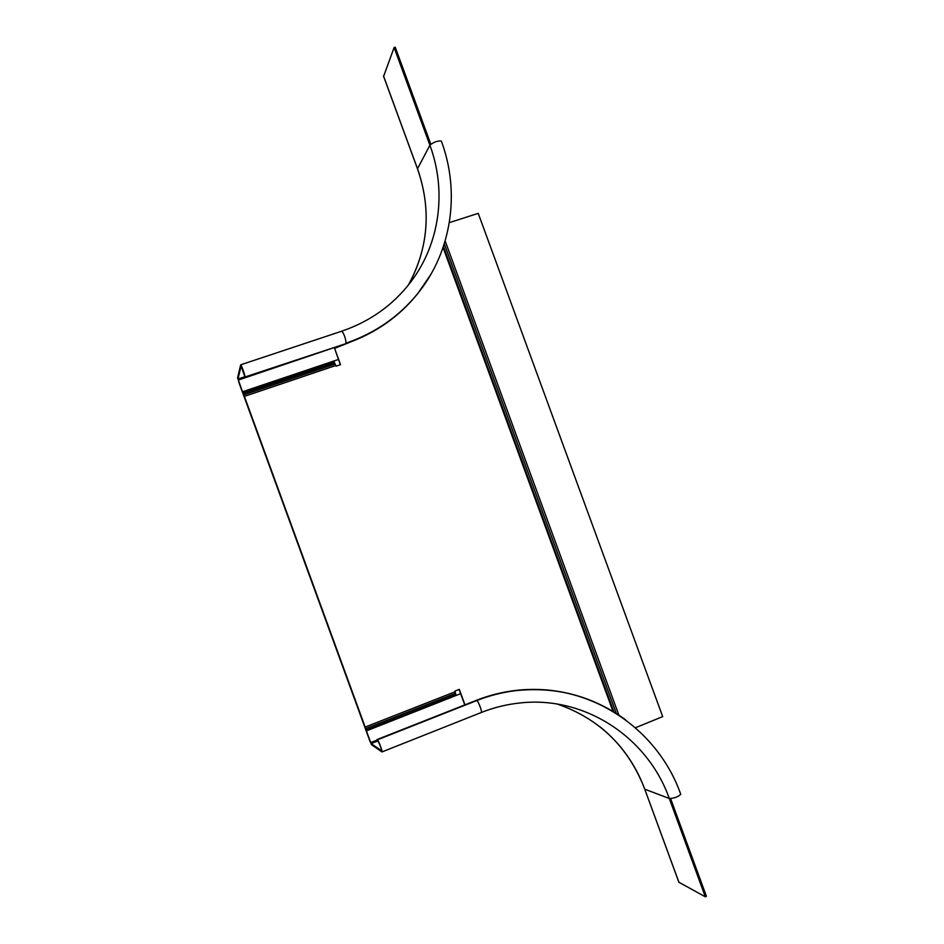 <?xml version="1.0" encoding="UTF-8"?>
<svg xmlns="http://www.w3.org/2000/svg" width="944" height="944" viewBox="0 0 944 944"><rect width="100%" height="100%" fill="white"/><g stroke="black" fill="none" stroke-linecap="round" stroke-linejoin="round"><path stroke-width="1.42" d="M350.271 342.082L334.601 348.383L340.548 364.644L336.04 366.166L335.804 365.517L244.39 396.374L238.702 381.895L370.19 741.89L365.175 727.069L455.114 691.763L456.035 695.492M244.39 396.374L365.175 727.069M464.967 704.838L459.315 689.38L454.878 691.114L455.114 691.763M243.764 394.863L335.155 364.042L335.804 365.517M335.155 364.042L333.787 361.198M464.755 704.92L459.091 689.462M334.601 348.383L340.336 364.714M449.332 222.654L478.23 213.356L662.688 716.602L635.418 727.753M680.636 793.987L680.754 794.293C677.981 796.972 674.158 798.364 669.296 798.482L705.321 896.8L678.937 882.274M670.618 798.612L706.419 896.316L705.321 896.8M371.157 743.589L381.529 750.716C381.093 747.801 379.901 744.556 377.93 741.005L377.494 739.789C378.438 740.155 382.957 752.356 381.978 751.931L371.582 744.745L370.544 742.48L366.272 730.786L371.157 743.589L377.848 740.946M366.272 730.786L460.637 693.687M366.425 730.88L460.46 693.757M377.104 739.541L476.189 700.401C488.78 695.445 501.689 692.153 514.905 690.524C534.351 688.211 553.42 689.474 572.111 694.312M383.642 76.275L394.108 47.542L429.898 145.211C433.65 142.096 437.461 140.703 441.32 141.034L441.438 141.34M394.108 47.542L395.253 47.2L430.818 144.243M237.581 377.871L240.661 364.821C241.369 364.691 245.405 376.09 244.968 376.986L241.074 366.048L237.994 379.016L242.514 391.937L237.581 377.871M242.561 391.748L338.412 359.475L242.514 391.937M244.85 377.458L345.716 343.687C374.945 333.633 398.97 316.924 417.779 293.549L430.688 274.692M421.826 288.227L417.779 293.549M455.563 693.333L365.682 728.638M455.822 694.796L366.048 730.09M443.078 247.54L613.01 711.375M243.115 393.542L334.412 362.767M242.868 392.94L334.141 362.177M366.248 730.715L456.011 695.421M444.294 243.823L616.349 713.452M618.863 715.092L445.155 240.968M613.989 711.977L443.444 246.455M476.189 700.401L476.755 700.566C478.23 700.719 482.714 712.72 481.228 712.519L382.037 751.908M625.506 719.765C592.832 696.047 556.181 686.347 515.542 690.678C502.302 692.306 489.37 695.598 476.755 700.566L377.494 739.789M481.228 712.519C494.172 707.386 507.447 704.165 521.053 702.855C585.068 696.117 647.596 737.17 669.296 798.482L644.835 789.219C628.35 746.964 599.18 718.585 557.326 704.071M679.043 882.581L644.717 789.078C635.371 764.015 620.491 743.282 600.089 726.88M377.27 739.99L370.697 742.586M341.752 331.179L341.87 331.143C370.013 321.467 392.857 305.231 410.416 282.445C439.762 244.236 447.031 191.337 429.898 145.211L417.519 168.74L383.524 75.968M408.268 285.194C428.493 248.26 431.585 209.45 417.519 168.74L417.614 168.988M238.301 380.09L344.3 344.159M244.602 376.798L237.994 379.016M244.968 376.986L345.716 343.687M240.661 364.821L341.87 331.143C344.324 334.471 345.716 338.483 346.023 343.168C375.311 333.09 399.383 316.346 418.216 292.935C451.775 251.187 460.436 192.175 441.32 141.034M680.754 794.293C656.823 726.314 586.448 681.285 515.542 690.678L514.905 690.524M644.752 789.172L678.913 882.38M417.496 168.834L383.547 76.204M411.36 279.518C428.765 244.012 430.818 207.161 417.531 168.941"/></g></svg>
